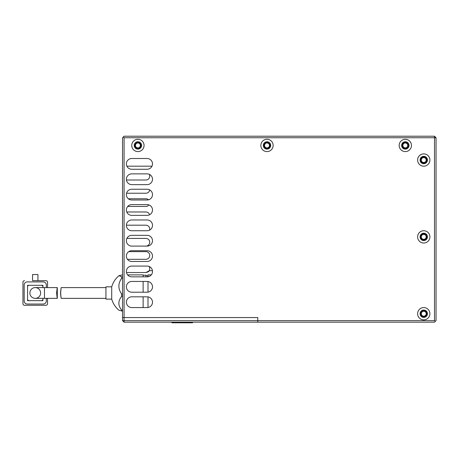 <?xml version="1.0" encoding="UTF-8"?>
<svg xmlns="http://www.w3.org/2000/svg" width="459" height="459" viewBox="0 0 459 459"><rect width="100%" height="100%" fill="white"/><g stroke="black" fill="none" stroke-linecap="round" stroke-linejoin="round"><path stroke-width="0.69" d="M126.38 163.88A5.382 5.382 0 0 1 131.756 158.504A5.382 5.382 0 0 0 126.38 163.88A5.382 5.382 0 0 0 131.756 169.262L147.127 169.262A5.382 5.382 0 0 0 152.503 163.88A5.382 5.382 0 0 0 147.127 158.504A5.382 5.382 0 0 1 151.986 166.181L126.896 166.181A5.382 5.382 0 0 1 126.38 163.88M126.38 179.251A5.382 5.382 0 0 1 131.756 173.869A5.382 5.382 0 0 0 126.38 179.251A5.382 5.382 0 0 0 131.756 184.627L147.127 184.627A5.382 5.382 0 0 0 152.503 179.251A5.382 5.382 0 0 0 147.127 173.869A5.382 5.382 0 0 1 149.255 174.311A3.844 3.844 0 0 1 145.899 180.014L126.432 180.014A5.382 5.382 0 0 1 126.38 179.251M126.558 193.233A5.382 5.382 0 0 1 131.756 189.24A5.382 5.382 0 0 0 126.38 194.616A5.382 5.382 0 0 0 131.756 199.998A5.382 5.382 0 0 1 128.331 198.764L145.899 198.764A3.844 3.844 0 0 1 148.532 199.808A5.382 5.382 0 0 1 147.127 199.998A5.382 5.382 0 0 0 152.503 194.616A5.382 5.382 0 0 0 147.127 189.24A5.382 5.382 0 0 1 149.703 189.894L149.399 190.973L149.703 189.894A3.844 3.844 0 0 1 145.899 193.233L126.558 193.233M127.705 206.447A5.382 5.382 0 0 1 131.756 204.605A5.382 5.382 0 0 0 126.38 209.987A5.382 5.382 0 0 0 131.756 215.363A5.382 5.382 0 0 1 126.764 211.978L145.899 211.978A3.844 3.844 0 0 1 149.588 214.766A5.382 5.382 0 0 1 147.127 215.363A5.382 5.382 0 0 0 152.503 209.987A5.382 5.382 0 0 0 147.127 204.605A5.382 5.382 0 0 1 148.957 204.926A3.844 3.844 0 0 1 145.899 206.447L127.705 206.447M126.38 225.352A5.382 5.382 0 0 1 126.38 225.197L145.899 225.197A3.844 3.844 0 0 1 149.577 230.143A5.382 5.382 0 0 1 147.127 230.734A5.382 5.382 0 0 0 152.503 225.352A5.382 5.382 0 0 0 147.127 219.976L131.756 219.976A5.382 5.382 0 0 0 126.38 225.352A5.382 5.382 0 0 0 131.756 230.734A5.382 5.382 0 0 1 126.38 225.352M126.38 240.723A5.382 5.382 0 0 1 126.902 238.416L145.899 238.416A3.844 3.844 0 0 1 149.737 242.254A3.844 3.844 0 0 1 145.899 246.099L131.578 246.099A5.382 5.382 0 0 1 126.38 240.723M126.38 256.088A5.382 5.382 0 0 1 128.75 251.63L145.899 251.63A3.844 3.844 0 0 1 149.737 255.474A3.844 3.844 0 0 1 145.899 259.312L127.453 259.312A5.382 5.382 0 0 1 126.38 256.088M145.899 272.531C147.901 272.078 148.94 271.539 149.026 270.919L145.899 272.531L126.489 272.531A5.382 5.382 0 0 1 131.756 266.082A5.382 5.382 0 0 0 126.38 271.458A5.382 5.382 0 0 0 131.756 276.84L147.127 276.84A5.382 5.382 0 0 0 152.503 271.458A5.382 5.382 0 0 0 147.127 266.082A5.382 5.382 0 0 1 148.991 266.415A3.844 3.844 0 0 1 149.181 270.69L152.451 270.69M405.314 142.365A3.075 3.075 0 0 0 402.239 145.434A3.075 3.075 0 0 0 405.314 148.509A3.075 3.075 0 0 0 408.39 145.434A3.075 3.075 0 0 0 405.314 142.365M267 142.365A3.075 3.075 0 0 0 263.925 145.434A3.075 3.075 0 0 0 267 148.509A3.075 3.075 0 0 0 270.07 145.434A3.075 3.075 0 0 0 267 142.365M137.907 142.365A3.075 3.075 0 0 0 134.831 145.434A3.075 3.075 0 0 0 137.907 148.509A3.075 3.075 0 0 0 140.976 145.434A3.075 3.075 0 0 0 137.907 142.365M405.314 142.978A2.461 2.461 0 0 0 402.853 145.434A2.461 2.461 0 0 0 405.314 147.896A2.461 2.461 0 0 0 407.77 145.434A2.461 2.461 0 0 0 405.314 142.978M267 142.978A2.461 2.461 0 0 0 264.539 145.434A2.461 2.461 0 0 0 267 147.896A2.461 2.461 0 0 0 269.456 145.434A2.461 2.461 0 0 0 267 142.978M137.907 142.978A2.461 2.461 0 0 0 135.445 145.434A2.461 2.461 0 0 0 137.907 147.896A2.461 2.461 0 0 0 140.362 145.434A2.461 2.461 0 0 0 137.907 142.978M420.679 236.878A3.075 3.075 0 0 0 423.755 239.948A3.075 3.075 0 0 0 426.83 236.878A3.075 3.075 0 0 0 423.755 233.803A3.075 3.075 0 0 0 420.679 236.878M420.679 313.721A3.075 3.075 0 0 0 423.755 316.79A3.075 3.075 0 0 0 426.83 313.721A3.075 3.075 0 0 0 423.755 310.645A3.075 3.075 0 0 0 420.679 313.721M420.679 160.036A3.075 3.075 0 0 0 423.755 163.111A3.075 3.075 0 0 0 426.83 160.036A3.075 3.075 0 0 0 423.755 156.961A3.075 3.075 0 0 0 420.679 160.036M421.299 236.878A2.461 2.461 0 0 0 423.755 239.334A2.461 2.461 0 0 0 426.216 236.878A2.461 2.461 0 0 0 423.755 234.417A2.461 2.461 0 0 0 421.299 236.878M421.299 313.721A2.461 2.461 0 0 0 423.755 316.176A2.461 2.461 0 0 0 426.216 313.721A2.461 2.461 0 0 0 423.755 311.259A2.461 2.461 0 0 0 421.299 313.721M421.299 160.036A2.461 2.461 0 0 0 423.755 162.492A2.461 2.461 0 0 0 426.216 160.036A2.461 2.461 0 0 0 423.755 157.575A2.461 2.461 0 0 0 421.299 160.036M434.512 320.634L435.281 321.403L434.512 322.172L124.073 322.172L122.536 320.634L122.536 317.559L257.78 317.559L124.073 317.559L124.073 137.752L434.512 137.752L434.512 320.634L124.073 320.634L124.073 322.172M257.78 322.172L257.78 317.559L257.78 322.172M434.512 136.214L434.512 137.752L436.05 137.752L434.512 136.214L124.073 136.214L122.536 137.752L122.536 317.559L124.073 317.559L124.073 320.634L122.536 320.634M417.61 236.878A6.145 6.145 0 0 0 423.755 243.023A6.145 6.145 0 0 0 429.905 236.878A6.145 6.145 0 0 0 423.755 230.728A6.145 6.145 0 0 0 417.61 236.878M420.065 236.878A3.689 3.689 0 0 0 423.755 240.568A3.689 3.689 0 0 0 427.444 236.878A3.689 3.689 0 0 0 423.755 233.189A3.689 3.689 0 0 0 420.065 236.878M417.61 313.721A6.145 6.145 0 0 0 423.755 319.866A6.145 6.145 0 0 0 429.905 313.721A6.145 6.145 0 0 0 423.755 307.57A6.145 6.145 0 0 0 417.61 313.721M420.065 313.721A3.689 3.689 0 0 0 423.755 317.404A3.689 3.689 0 0 0 427.444 313.721A3.689 3.689 0 0 0 423.755 310.032A3.689 3.689 0 0 0 420.065 313.721M417.61 160.036A6.145 6.145 0 0 0 423.755 166.181A6.145 6.145 0 0 0 429.905 160.036A6.145 6.145 0 0 0 423.755 153.885A6.145 6.145 0 0 0 417.61 160.036M420.065 160.036A3.689 3.689 0 0 0 423.755 163.725A3.689 3.689 0 0 0 427.444 160.036A3.689 3.689 0 0 0 423.755 156.347A3.689 3.689 0 0 0 420.065 160.036M131.756 145.434A6.145 6.145 0 0 0 137.907 151.585A6.145 6.145 0 0 0 144.051 145.434A6.145 6.145 0 0 0 137.907 139.289A6.145 6.145 0 0 0 131.756 145.434M134.217 145.434A3.689 3.689 0 0 0 137.907 149.123A3.689 3.689 0 0 0 141.596 145.434A3.689 3.689 0 0 0 137.907 141.745A3.689 3.689 0 0 0 134.217 145.434M260.85 145.434A6.145 6.145 0 0 0 267 151.585A6.145 6.145 0 0 0 273.145 145.434A6.145 6.145 0 0 0 267 139.289A6.145 6.145 0 0 0 260.85 145.434M263.311 145.434A3.689 3.689 0 0 0 267 149.123A3.689 3.689 0 0 0 270.69 145.434A3.689 3.689 0 0 0 267 141.745A3.689 3.689 0 0 0 263.311 145.434M399.164 145.434A6.145 6.145 0 0 0 405.314 151.585A6.145 6.145 0 0 0 411.459 145.434A6.145 6.145 0 0 0 405.314 139.289A6.145 6.145 0 0 0 399.164 145.434M401.625 145.434A3.689 3.689 0 0 0 405.314 149.123A3.689 3.689 0 0 0 409.003 145.434A3.689 3.689 0 0 0 405.314 141.745A3.689 3.689 0 0 0 401.625 145.434M152.503 240.723A5.382 5.382 0 0 0 147.127 235.341L131.756 235.341A5.382 5.382 0 0 0 126.38 240.723A5.382 5.382 0 0 0 131.756 246.099L147.127 246.099A5.382 5.382 0 0 0 152.503 240.723M152.503 256.088A5.382 5.382 0 0 0 147.127 250.712L131.756 250.712A5.382 5.382 0 0 0 126.38 256.088A5.382 5.382 0 0 0 131.756 261.469L147.127 261.469A5.382 5.382 0 0 0 152.503 256.088M152.503 286.829A5.382 5.382 0 0 0 147.127 281.447L131.756 281.447A5.382 5.382 0 0 0 126.38 286.829A5.382 5.382 0 0 0 131.756 292.205L147.127 292.205A5.382 5.382 0 0 0 152.503 286.829M152.503 302.194A5.382 5.382 0 0 0 147.127 296.818L131.756 296.818A5.382 5.382 0 0 0 126.38 302.194A5.382 5.382 0 0 0 131.756 307.576C127.791 306.549 127.791 306.549 131.756 307.576C127.791 306.549 127.791 306.549 131.756 307.576L147.127 307.576A5.382 5.382 0 0 0 152.503 302.194M147.127 158.504L131.756 158.504M147.127 173.869L131.756 173.869M131.756 199.998L147.127 199.998M147.127 189.24L131.756 189.24M131.756 215.363L147.127 215.363M147.127 204.605L131.756 204.605M131.756 230.734L147.127 230.734M147.127 266.082L131.756 266.082M436.05 137.752L436.05 320.634L435.281 321.403M124.073 137.752L123.305 136.983M111.715 299.119L111.715 286.829L105.937 286.829L105.937 299.119L111.715 299.119C113.017 303.588 115.444 307.312 119.007 310.301L122.536 311.059M122.536 310.089L121.646 310.089L121.646 311.059M121.646 310.089C117.957 305.539 117.957 300.972 121.646 296.399L121.646 293.978C117.957 288.768 117.957 283.547 121.646 278.315L122.536 278.315M122.536 276.863L121.646 276.863L121.646 278.315M121.646 276.863L119.007 275.647L122.536 274.889M127.619 274.889L143.128 274.889L143.128 276.84M122.536 293.978L121.646 293.978M143.128 281.447L143.128 292.205M143.128 307.576L143.128 296.818M121.646 296.399L122.536 296.399M148.005 296.887L148.005 307.501M148.005 281.522L148.005 292.131M151.269 274.889L148.005 274.889L148.005 276.766M149.387 190.99L149.106 191.501L149.387 190.99M149.026 270.919L149.737 270.69M148.005 276.054L145.899 275.211L143.128 275.211M40.621 292.974A5.382 5.382 0 0 0 35.245 287.598A5.382 5.382 0 0 0 29.864 292.974A5.382 5.382 0 0 0 35.245 298.356A5.382 5.382 0 0 0 40.621 292.974M44.466 298.356L57.3 298.356L57.3 287.598L44.466 287.598L44.466 298.356L35.245 298.356A5.382 5.382 0 0 1 29.864 292.974A5.382 5.382 0 0 1 35.245 287.598A5.382 5.382 0 0 0 29.864 292.974M56.618 292.974C57.352 286.032 57.375 286.032 56.686 292.974C57.375 299.916 57.352 299.916 56.618 292.974M24.488 305.269L46.003 305.269L24.488 305.269A1.538 1.538 0 0 1 22.95 303.732L22.95 282.216L22.95 303.732M42.928 298.356L42.928 300.656L27.563 300.656L27.563 285.291L42.928 285.291L42.928 287.598M32.555 280.678L46.003 280.678L37.936 280.678L37.936 274.534L32.555 274.534L32.555 280.678M47.541 303.732L47.541 298.356L47.541 303.732A1.538 1.538 0 0 1 46.003 305.269M47.541 287.598L47.541 282.216L47.541 287.598M22.95 282.216A1.538 1.538 0 0 1 24.488 280.678M46.003 280.678A1.538 1.538 0 0 1 47.541 282.216M46.307 298.356L46.307 300.966A3.075 3.075 0 0 1 43.238 304.042L27.253 304.042A3.075 3.075 0 0 1 24.178 300.966L24.178 284.982A3.075 3.075 0 0 1 27.253 281.906L43.238 281.906A3.075 3.075 0 0 1 46.307 284.982L46.307 287.598M41.39 285.291A1.538 1.538 0 0 1 42.928 286.829M27.563 286.829A1.538 1.538 0 0 1 29.095 285.291M29.095 300.656A1.538 1.538 0 0 1 27.563 299.119M42.928 299.119A1.538 1.538 0 0 1 41.39 300.656M60.622 292.974C61.294 286.032 61.254 286.032 60.508 292.974C61.254 299.916 61.294 299.916 60.622 292.974M189.699 322.786L189.699 322.172L189.699 322.786L192.556 322.786L192.556 322.172M185.568 322.172L185.568 322.786L189.682 322.786L189.682 322.172M185.568 322.786L181.19 322.786L181.19 322.172M181.19 322.786L179.199 322.786M175.401 322.172L175.401 322.786L179.716 322.786L179.716 322.172M175.688 322.786L171.93 322.786L171.93 322.172M145.899 276.84L145.899 275.211M111.715 286.829C113.017 282.36 115.444 278.636 119.007 275.647M44.466 287.598L35.245 287.598M61.213 287.598L105.937 287.598M61.213 298.356L105.937 298.356"/></g></svg>
